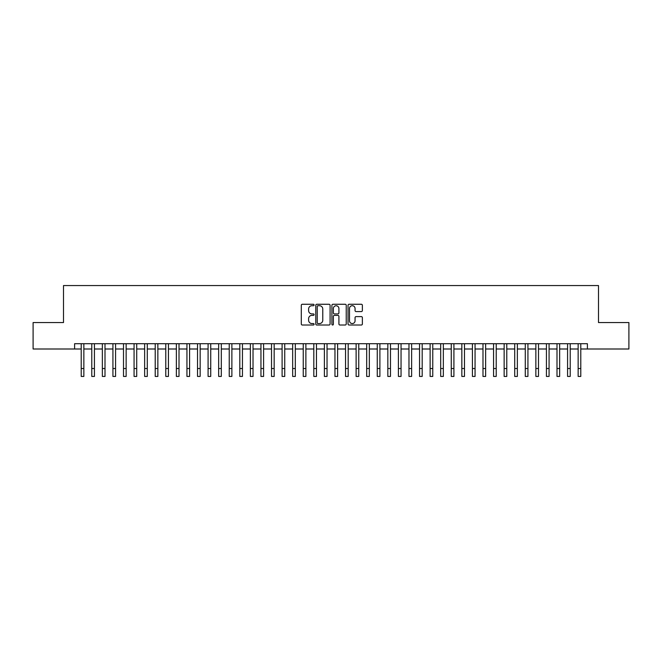 <?xml version="1.0" encoding="UTF-8"?>
<svg xmlns="http://www.w3.org/2000/svg" width="662" height="662" viewBox="0 0 662 662"><rect width="100%" height="100%" fill="white"/><g stroke="black" fill="none" stroke-linecap="round" stroke-linejoin="round"><path stroke-width="0.99" d="M314.086 304.983A0.728 0.728 0 0 0 313.358 304.263L302.327 304.263A1.034 1.034 0 0 0 301.293 305.298L301.293 323.975A1.034 1.034 0 0 0 302.327 325.017L313.358 325.017A0.728 0.728 0 0 0 314.086 324.289A0.728 0.728 0 0 0 313.358 323.561L311.926 323.561A3.318 3.318 0 0 1 308.608 320.243L308.608 318.687A3.318 3.318 0 0 1 311.926 315.369L313.358 315.369A0.728 0.728 0 0 0 314.086 314.64A0.728 0.728 0 0 0 313.358 313.912L311.926 313.912A3.318 3.318 0 0 1 308.608 310.594L308.608 309.03A3.318 3.318 0 0 1 311.926 305.712L313.358 305.712A0.728 0.728 0 0 0 314.086 304.983M361.328 311.579A1.034 1.034 0 0 0 362.371 310.536L362.371 305.298A1.034 1.034 0 0 0 361.328 304.263L349.081 304.263A1.034 1.034 0 0 0 348.047 305.298L348.047 323.975A1.034 1.034 0 0 0 349.081 325.017L361.328 325.017A1.034 1.034 0 0 0 362.371 323.975L362.371 317.644A1.034 1.034 0 0 0 361.328 316.61L356.09 316.61A1.034 1.034 0 0 0 355.055 317.644L355.055 320.789A2.772 2.772 0 0 1 352.275 323.561A2.772 2.772 0 0 1 349.503 320.789L349.503 308.492A2.772 2.772 0 0 1 352.275 305.712A2.772 2.772 0 0 1 355.055 308.492L355.055 310.536A1.034 1.034 0 0 0 356.09 311.579L361.328 311.579M74.599 348.998L33.1 348.998L33.1 322.568L63.494 322.568L63.494 285.562L598.506 285.562L598.506 322.568L628.9 322.568L628.9 348.998L587.401 348.998L587.401 343.71L74.599 343.71L74.599 348.998L81.211 348.998L81.211 355.295M330.09 305.298A1.034 1.034 0 0 0 329.055 304.263L316.808 304.263A1.034 1.034 0 0 0 315.766 305.298L315.766 323.975A1.034 1.034 0 0 0 316.808 325.017L329.055 325.017A1.034 1.034 0 0 0 330.09 323.975L330.09 305.298M332.945 304.263L345.192 304.263A1.034 1.034 0 0 1 346.234 305.298L346.234 323.975A1.034 1.034 0 0 1 345.192 325.017L339.954 325.017A1.034 1.034 0 0 1 338.911 323.975L338.911 316.403A1.034 1.034 0 0 0 337.877 315.369L334.401 315.369A1.034 1.034 0 0 0 333.358 316.403L333.358 324.289A0.728 0.728 0 0 1 332.638 325.017A0.728 0.728 0 0 1 331.91 324.289L331.91 305.298A1.034 1.034 0 0 1 332.945 304.263M83.851 348.998L91.778 348.998M94.426 348.998L102.353 348.998M105.001 348.998L112.929 348.998M115.569 348.998L123.504 348.998M126.144 348.998L134.072 348.998M136.72 348.998L144.647 348.998M147.287 348.998L155.222 348.998M157.862 348.998L165.79 348.998M168.438 348.998L176.365 348.998M179.013 348.998L186.941 348.998M189.58 348.998L197.516 348.998M200.156 348.998L208.083 348.998M210.731 348.998L218.659 348.998M221.307 348.998L229.234 348.998M231.874 348.998L239.81 348.998M242.449 348.998L250.377 348.998M253.025 348.998L260.952 348.998M263.592 348.998L271.528 348.998M274.167 348.998L282.103 348.998M284.743 348.998L292.67 348.998M295.318 348.998L303.246 348.998M305.885 348.998L313.821 348.998M316.461 348.998L324.388 348.998M327.036 348.998L334.964 348.998M337.612 348.998L345.539 348.998M348.179 348.998L356.115 348.998M358.754 348.998L366.682 348.998M369.33 348.998L377.257 348.998M379.897 348.998L387.833 348.998M390.472 348.998L398.408 348.998M401.048 348.998L408.975 348.998M411.623 348.998L419.551 348.998M422.19 348.998L430.126 348.998M432.766 348.998L440.693 348.998M443.341 348.998L451.269 348.998M453.917 348.998L461.844 348.998M464.484 348.998L472.42 348.998M475.059 348.998L482.987 348.998M485.635 348.998L493.562 348.998M496.21 348.998L504.138 348.998M506.778 348.998L514.713 348.998M517.353 348.998L525.28 348.998M527.928 348.998L535.856 348.998M538.496 348.998L546.431 348.998M549.071 348.998L556.999 348.998M559.647 348.998L567.574 348.998M570.222 348.998L578.149 348.998M580.789 348.998L587.401 348.998M317.95 305.712A0.728 0.728 0 0 0 317.222 306.44L317.222 322.841A0.728 0.728 0 0 0 317.95 323.561L319.456 323.561A3.318 3.318 0 0 0 322.775 320.243L322.775 309.03A3.318 3.318 0 0 0 319.456 305.712L317.95 305.712M338.911 308.542A2.772 2.772 0 0 0 336.139 305.761A2.772 2.772 0 0 0 333.358 308.542L333.358 312.878A1.034 1.034 0 0 0 334.401 313.912L337.877 313.912A1.034 1.034 0 0 0 338.911 312.878L338.911 308.542M81.211 368.511L83.851 368.511L83.851 376.438L81.211 376.438L81.211 343.71M83.851 368.511L83.851 343.71M91.778 376.438L94.426 376.438L91.778 376.438L91.778 343.71M94.426 376.438L94.426 343.71M102.353 376.438L105.001 376.438L102.353 376.438L102.353 343.71M105.001 376.438L105.001 343.71M112.929 376.438L115.569 376.438L112.929 376.438L112.929 343.71M115.569 376.438L115.569 343.71M123.504 376.438L126.144 376.438L123.504 376.438L123.504 343.71M126.144 376.438L126.144 343.71M134.072 376.438L136.72 376.438L134.072 376.438L134.072 343.71M136.72 376.438L136.72 343.71M144.647 376.438L147.287 376.438L144.647 376.438L144.647 343.71M147.287 376.438L147.287 343.71M155.222 376.438L157.862 376.438L155.222 376.438L155.222 343.71M157.862 376.438L157.862 343.71M165.79 376.438L168.438 376.438L165.79 376.438L165.79 343.71M168.438 376.438L168.438 343.71M176.365 376.438L179.013 376.438L176.365 376.438L176.365 343.71M179.013 376.438L179.013 343.71M186.941 376.438L189.58 376.438L186.941 376.438L186.941 343.71M189.58 376.438L189.58 343.71M197.516 376.438L200.156 376.438L197.516 376.438L197.516 343.71M200.156 376.438L200.156 343.71M208.083 376.438L210.731 376.438L208.083 376.438L208.083 343.71M210.731 376.438L210.731 343.71M218.659 376.438L221.307 376.438L218.659 376.438L218.659 343.71M221.307 376.438L221.307 343.71M229.234 376.438L231.874 376.438L229.234 376.438L229.234 343.71M231.874 376.438L231.874 343.71M239.81 376.438L242.449 376.438L239.81 376.438L239.81 343.71M242.449 376.438L242.449 343.71M250.377 376.438L253.025 376.438L250.377 376.438L250.377 343.71M253.025 376.438L253.025 343.71M260.952 376.438L263.592 376.438L260.952 376.438L260.952 343.71M263.592 376.438L263.592 343.71M271.528 376.438L274.167 376.438L271.528 376.438L271.528 343.71M274.167 376.438L274.167 343.71M282.103 376.438L284.743 376.438L282.103 376.438L282.103 343.71M284.743 376.438L284.743 343.71M292.67 376.438L295.318 376.438L292.67 376.438L292.67 343.71M295.318 376.438L295.318 343.71M303.246 376.438L305.885 376.438L303.246 376.438L303.246 343.71M305.885 376.438L305.885 343.71M313.821 376.438L316.461 376.438L313.821 376.438L313.821 343.71M316.461 376.438L316.461 343.71M324.388 376.438L327.036 376.438L324.388 376.438L324.388 343.71M327.036 376.438L327.036 343.71M334.964 376.438L337.612 376.438L334.964 376.438L334.964 343.71M337.612 376.438L337.612 343.71M345.539 376.438L348.179 376.438L345.539 376.438L345.539 343.71M348.179 376.438L348.179 343.71M356.115 376.438L358.754 376.438L356.115 376.438L356.115 343.71M358.754 376.438L358.754 343.71M366.682 376.438L369.33 376.438L366.682 376.438L366.682 343.71M369.33 376.438L369.33 343.71M377.257 376.438L379.897 376.438L377.257 376.438L377.257 343.71M379.897 376.438L379.897 343.71M387.833 376.438L390.472 376.438L387.833 376.438L387.833 343.71M390.472 376.438L390.472 343.71M398.408 376.438L401.048 376.438L398.408 376.438L398.408 343.71M401.048 376.438L401.048 343.71M408.975 376.438L411.623 376.438L408.975 376.438L408.975 343.71M411.623 376.438L411.623 343.71M419.551 376.438L422.19 376.438L419.551 376.438L419.551 343.71M422.19 376.438L422.19 343.71M430.126 376.438L432.766 376.438L430.126 376.438L430.126 343.71M432.766 376.438L432.766 343.71M440.693 376.438L443.341 376.438L440.693 376.438L440.693 343.71M443.341 376.438L443.341 343.71M451.269 376.438L453.917 376.438L451.269 376.438L451.269 343.71M453.917 376.438L453.917 343.71M461.844 376.438L464.484 376.438L461.844 376.438L461.844 343.71M464.484 376.438L464.484 343.71M472.42 376.438L475.059 376.438L472.42 376.438L472.42 343.71M475.059 376.438L475.059 343.71M482.987 376.438L485.635 376.438L482.987 376.438L482.987 343.71M485.635 376.438L485.635 343.71M493.562 376.438L496.21 376.438L493.562 376.438L493.562 343.71M496.21 376.438L496.21 343.71M504.138 376.438L506.778 376.438L504.138 376.438L504.138 343.71M506.778 376.438L506.778 343.71M514.713 376.438L517.353 376.438L514.713 376.438L514.713 343.71M517.353 376.438L517.353 343.71M525.28 376.438L527.928 376.438L525.28 376.438L525.28 343.71M527.928 376.438L527.928 343.71M535.856 376.438L538.496 376.438L535.856 376.438L535.856 343.71M538.496 376.438L538.496 343.71M546.431 376.438L549.071 376.438L546.431 376.438L546.431 343.71M549.071 376.438L549.071 343.71M556.999 376.438L559.647 376.438L556.999 376.438L556.999 343.71M559.647 376.438L559.647 343.71M567.574 376.438L570.222 376.438L567.574 376.438L567.574 343.71M570.222 376.438L570.222 343.71M578.149 376.438L580.789 376.438L578.149 376.438L578.149 343.71M580.789 376.438L580.789 343.71M91.778 368.511L94.426 368.511M102.353 368.511L105.001 368.511M112.929 368.511L115.569 368.511M123.504 368.511L126.144 368.511M134.072 368.511L136.72 368.511M144.647 368.511L147.287 368.511M155.222 368.511L157.862 368.511M165.79 368.511L168.438 368.511M176.365 368.511L179.013 368.511M186.941 368.511L189.58 368.511M197.516 368.511L200.156 368.511M208.083 368.511L210.731 368.511M218.659 368.511L221.307 368.511M229.234 368.511L231.874 368.511M239.81 368.511L242.449 368.511M250.377 368.511L253.025 368.511M260.952 368.511L263.592 368.511M271.528 368.511L274.167 368.511M282.103 368.511L284.743 368.511M292.67 368.511L295.318 368.511M303.246 368.511L305.885 368.511M313.821 368.511L316.461 368.511M324.388 368.511L327.036 368.511M334.964 368.511L337.612 368.511M345.539 368.511L348.179 368.511M356.115 368.511L358.754 368.511M366.682 368.511L369.33 368.511M377.257 368.511L379.897 368.511M387.833 368.511L390.472 368.511M398.408 368.511L401.048 368.511M408.975 368.511L411.623 368.511M419.551 368.511L422.19 368.511M430.126 368.511L432.766 368.511M440.693 368.511L443.341 368.511M451.269 368.511L453.917 368.511M461.844 368.511L464.484 368.511M472.42 368.511L475.059 368.511M482.987 368.511L485.635 368.511M493.562 368.511L496.21 368.511M504.138 368.511L506.778 368.511M514.713 368.511L517.353 368.511M525.28 368.511L527.928 368.511M535.856 368.511L538.496 368.511M546.431 368.511L549.071 368.511M556.999 368.511L559.647 368.511M567.574 368.511L570.222 368.511M578.149 368.511L580.789 368.511"/></g></svg>
